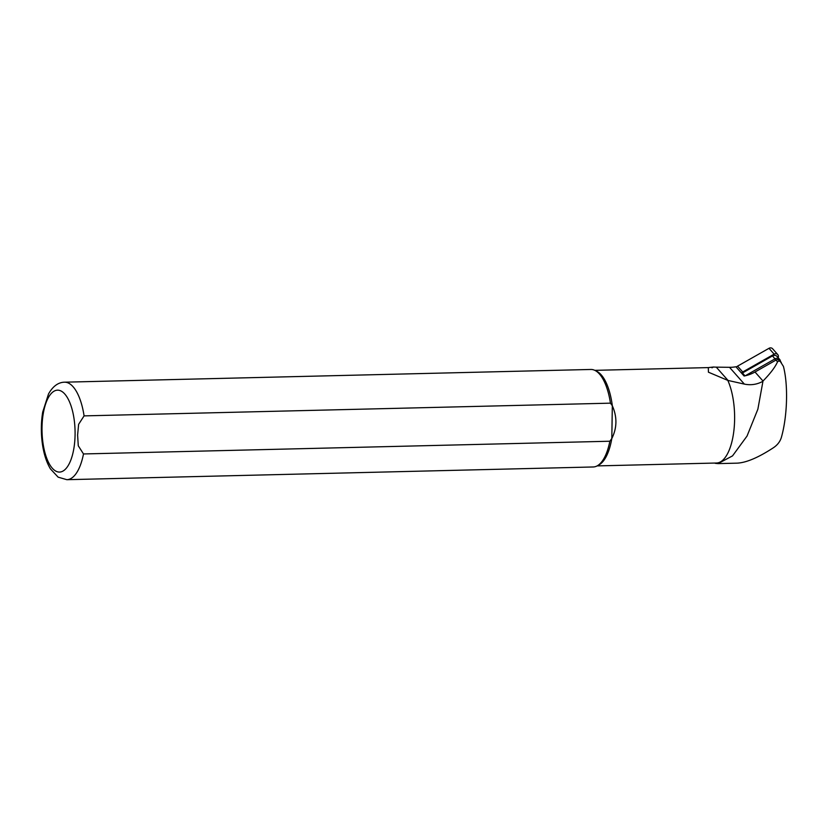 <?xml version="1.0" encoding="UTF-8"?>
<svg xmlns="http://www.w3.org/2000/svg" width="828" height="828" viewBox="0 0 828 828"><rect width="100%" height="100%" fill="white"/><g stroke="black" fill="none" stroke-linecap="round" stroke-linejoin="round"><path stroke-width="1.24" d="M711.956 367.829L713.519 367.011A39.02 35.086 138.5 0 0 716.261 367.146L729.509 367.311A33.161 29.818 138.5 0 0 735.906 366.763L744.093 376.015A33.161 29.818 138.5 0 0 755.001 372L775.991 360.076A3.126 2.805 -41.5 0 1 779.603 360.522L781.259 362.385M714.585 463.069A48.376 19.51 -91.4 0 0 715.692 463.39L718.052 463.597L732.532 455.886L747.042 436.046L757.868 409.198L763.002 381.025C770.319 373.552 775.163 367.156 777.544 361.826L778.827 360.904L780.359 361.567L783.433 366.421C788.287 385.072 787.407 416.039 781.404 437.308C780.142 441.583 777.42 445.102 773.238 447.855C758.241 457.636 746.183 462.738 737.075 463.152L718.052 463.608M762.495 381.522C756.802 384.544 750.758 385.403 744.372 384.109L727.812 380.394L708.416 372.186L708.323 367.601L713.519 367.011M597.123 465.905L716.479 463.018A47.796 19.272 -91.4 0 0 733.639 432.599A47.796 19.272 -91.4 0 0 727.812 380.394M610.453 403.164A48.769 19.665 -91.4 0 0 594.939 370.406A48.769 19.665 -91.4 0 0 590.871 369.464L64.512 382.184C58.198 382.35 52.868 386.272 48.521 393.942L42.714 412.044C40.924 422.942 40.883 434.058 42.611 445.392C44.091 454.8 46.699 462.635 50.446 468.907L58.157 477.166L66.861 479.691A48.769 19.665 -91.4 0 0 83.493 453.951L78.277 445.785L77.604 435.073L78.619 424.329L84.083 415.884L610.453 403.164L612.327 405.751A47.796 19.272 -91.4 0 0 596.791 371.317L594.939 370.406M66.861 479.691L593.231 466.971A48.769 19.665 -91.4 0 0 597.247 465.833A48.769 19.665 -91.4 0 0 609.853 441.231L83.493 453.951M597.247 465.833L599.058 464.839A47.796 19.272 -91.4 0 0 611.809 438.55L609.853 441.231M612.327 405.751C617.264 416.95 617.098 427.879 611.809 438.55L612.327 405.751M741.805 373.428A3.902 3.509 -41.5 0 1 742.447 372.983L772.534 355.895A3.902 3.509 -41.5 0 1 777.047 356.454L779.624 359.373A3.902 3.509 -41.5 0 1 780.442 361.463M745.231 375.777L775.111 358.803A3.902 3.509 -41.5 0 1 779.624 359.373M741.402 372.973A5.848 5.258 -41.5 0 1 742.726 371.979L774.149 354.136A3.126 2.805 -41.5 0 1 778.372 356.837L778.216 357.768M736.247 367.146A5.848 5.258 -41.5 0 1 737.562 366.152L768.995 348.309A3.126 2.805 -41.5 0 1 772.607 348.754L777.761 354.581M763.002 381.025L755.001 372M744.372 384.109L729.509 367.311M777.544 361.826L775.991 360.076M84.083 415.884A48.769 19.665 -91.4 0 0 64.512 382.184M75.079 434.752A40.965 16.519 -91.4 0 0 50.839 393.962A40.965 16.519 -91.4 0 0 49.732 464.622A40.965 16.519 -91.4 0 0 75.079 434.752M728.04 380.445L716.261 367.146M775.919 360.118L772.534 355.895M742.447 372.983L744.972 375.84M737.562 366.152L742.726 371.979M768.995 348.309L774.149 354.136M708.323 367.601L594.804 370.344"/></g></svg>
